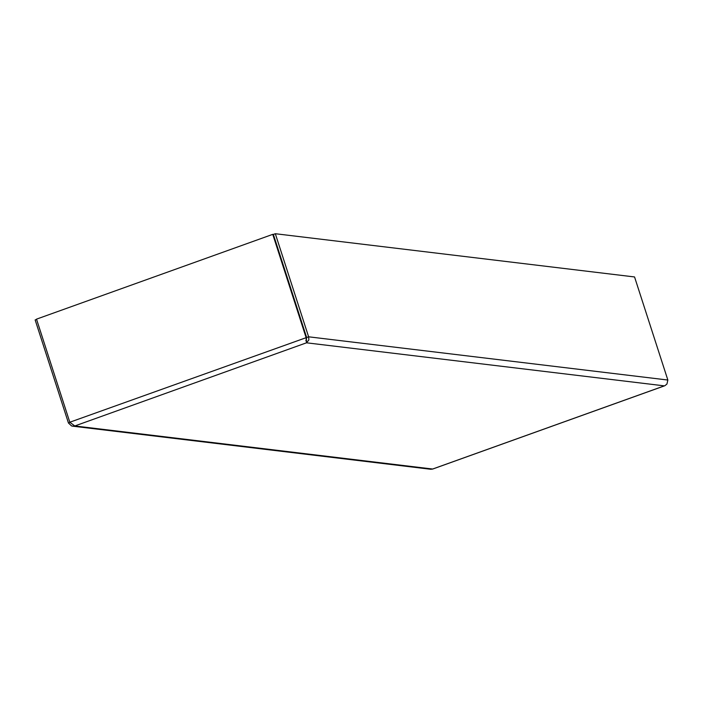<?xml version="1.0" encoding="UTF-8"?>
<svg xmlns="http://www.w3.org/2000/svg" width="703" height="703" viewBox="0 0 703 703"><rect width="100%" height="100%" fill="white"/><g stroke="black" fill="none" stroke-linecap="round" stroke-linejoin="round"><path stroke-width="1.05" d="M36.6 319.408L35.15 319.927L68.446 423.004L71.548 425.921L72.62 426.167L74.799 425.965L69.808 422.231L36.512 319.144L272.755 234.354L273.353 234.424L306.649 337.51L306.394 338.784M306.192 340.05L306.622 337.51L308.617 336.807L275.321 233.721L634.554 276.956L667.85 380.033L666.962 383.996L665.073 385.569M69.975 422.459L68.446 423.004M272.755 234.354L306.051 337.44L306.499 342.809L308.881 339.918L308.617 336.807L667.85 380.033M432.556 469.059L430.86 469.27M306.622 337.51L69.808 422.231M273.353 234.424L275.321 233.721M305.867 340.85L306.736 337.484M74.799 425.965L432.635 469.033L664.335 385.868L306.499 342.809L74.799 425.965M306.455 338.591L306.394 341.728M72.629 426.167L430.86 469.279M432.609 469.077L664.669 385.789"/></g></svg>
